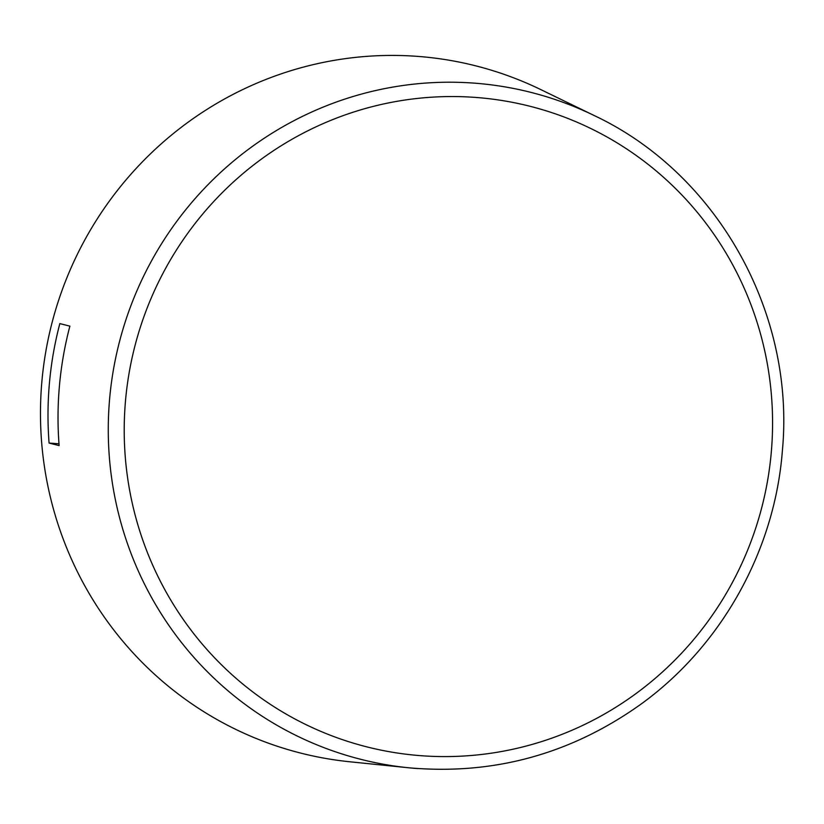 <?xml version="1.0" encoding="UTF-8"?>
<svg xmlns="http://www.w3.org/2000/svg" width="824" height="824" viewBox="0 0 824 824"><rect width="100%" height="100%" fill="white"/><g stroke="black" fill="none" stroke-linecap="round" stroke-linejoin="round"><path stroke-width="1.24" d="M58.988 443.796L49.08 443.065A353.445 346.101 -74.1 0 1 59.833 323.605L69.885 326.139A351.899 344.587 105.9 0 0 59.122 445.599L49.08 443.065M593.949 115.422A344.154 337.006 105.9 0 0 121.653 333.689A344.154 337.006 105.9 0 0 408.508 767.762C492.896 775.363 570.054 754.393 639.98 704.87C721.051 646.706 774.673 551.029 782.367 450.852C795.5 312.893 717.076 173.236 593.949 115.422L540.894 89.641A354.608 347.234 105.9 0 0 54.26 314.531A354.608 347.234 105.9 0 0 349.819 761.778L408.508 767.762A344.154 337.006 105.9 0 0 417.644 768.565M771.439 450.491A330.527 323.657 -74.1 0 1 263.433 699.669A330.527 323.657 -74.1 0 1 310.298 129.564A330.527 323.657 -74.1 0 1 771.439 450.491"/></g></svg>
